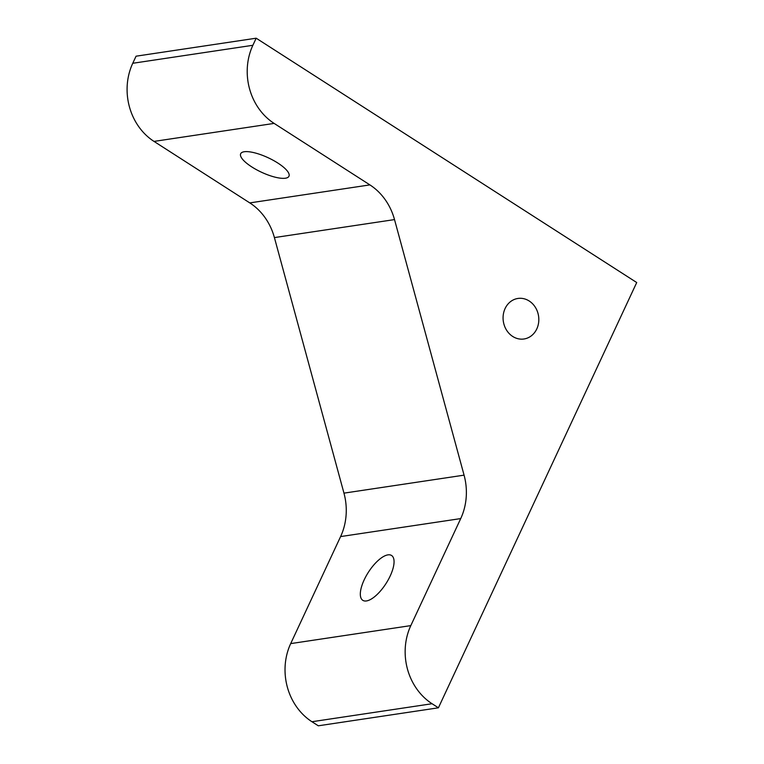 <?xml version="1.0" encoding="UTF-8"?>
<svg xmlns="http://www.w3.org/2000/svg" width="764" height="764" viewBox="0 0 764 764"><rect width="100%" height="100%" fill="white"/><g stroke="black" fill="none" stroke-linecap="round" stroke-linejoin="round"><path stroke-width="1.15" d="M529.213 301.006A20.494 17.82 -98.5 0 1 538.61 322.704A20.494 17.82 -98.5 0 1 523.989 338.987A20.494 17.82 -98.5 0 1 512.682 336.437A20.494 17.82 -98.5 0 1 503.285 314.739A20.494 17.82 -98.5 0 1 517.916 298.457A20.494 17.82 -98.5 0 1 529.213 301.006M390.203 575.961A26.635 10.467 -57.3 0 0 391.588 555.495A26.635 10.467 -57.3 0 0 364.18 579.857A26.635 10.467 -57.3 0 0 362.795 600.323A26.635 10.467 -57.3 0 0 390.203 575.961M251.805 166.934A26.635 7.974 -155 0 0 288.954 176.245A26.635 7.974 -155 0 0 277.829 163.038A26.635 7.974 -155 0 0 240.67 153.726A26.635 7.974 -155 0 0 251.805 166.934M438.412 707.808L318.292 725.8L311.951 721.732A57.376 49.889 -98.5 0 1 290.692 643.603L340.601 536.576A57.376 49.889 81.5 0 0 343.962 493.143L274.41 237.585A57.376 49.889 81.5 0 0 249.79 202.899L154.013 141.407A57.376 49.889 -98.5 0 1 132.755 63.278L136.059 56.192L256.179 38.2L636.718 282.537L438.412 707.808L432.071 703.73L311.951 721.732M290.692 643.603L410.812 625.611L460.721 518.584L340.601 536.576M410.812 625.611A57.376 49.889 81.5 0 0 432.071 703.73M132.755 63.278L252.874 45.286L256.179 38.2M252.874 45.286A57.376 49.889 81.5 0 0 274.133 123.405L154.013 141.407M249.79 202.899L369.9 184.898L274.133 123.405M369.9 184.898A57.376 49.889 -98.5 0 1 394.52 219.593L274.41 237.585M343.962 493.143L464.073 475.151L394.52 219.593M464.073 475.151A57.376 49.889 -98.5 0 1 460.721 518.584"/></g></svg>
